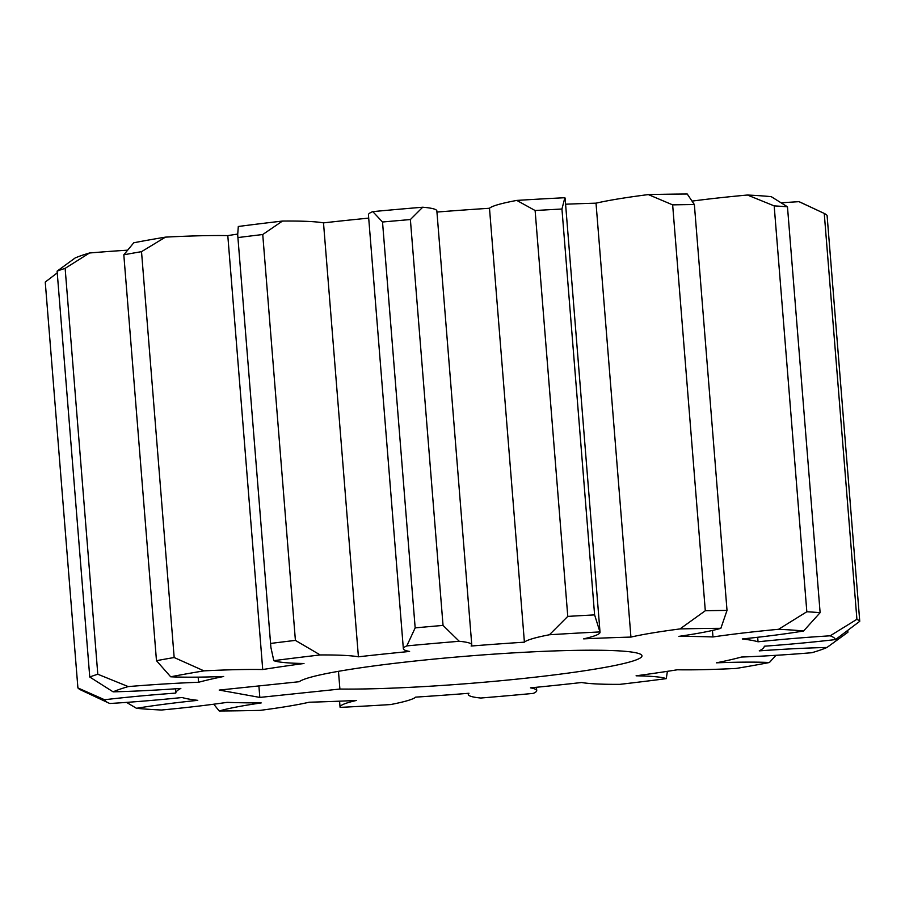 <?xml version="1.0" encoding="UTF-8"?>
<svg xmlns="http://www.w3.org/2000/svg" width="905" height="905" viewBox="0 0 905 905"><rect width="100%" height="100%" fill="white"/><g stroke="black" fill="none" stroke-linecap="round" stroke-linejoin="round"><path stroke-width="1.36" d="M520.522 678.761A172.493 13.711 175.4 0 0 641.973 655.82A172.493 13.711 175.4 0 0 419.558 660.548A172.493 13.711 175.4 0 0 299.25 681.714L219.191 690.074L259.826 697.416L339.895 689.044A172.493 13.711 175.4 0 0 520.522 678.761M692.461 201.046A139.743 11.109 -4.6 0 1 747.428 195.028A370.337 29.435 -4.6 0 1 771.241 196.657L787.474 206.804L820.122 612.662L803.583 631A139.743 11.109 -4.6 0 1 742.666 638.919A139.743 11.109 -4.6 0 1 742.304 638.964A295.211 23.462 -4.6 0 1 758.028 641.792A139.743 11.109 -4.6 0 1 830.179 635.808L856.911 619.303L824.251 213.433L798.979 201.668A370.337 29.435 -4.6 0 1 800.405 202.268L818.957 210.956M824.251 213.433A393.03 31.234 175.4 0 1 827.091 215.435L859.75 621.305L835.53 639.575A139.743 11.109 -4.6 0 1 818.742 641.419A139.743 11.109 -4.6 0 1 764.295 646.215A295.211 23.462 -4.6 0 1 759.238 650.876A139.743 11.109 -4.6 0 1 826.966 647.471L847.894 632.233L847.759 630.491M826.966 647.471A366.83 29.152 175.4 0 1 811.83 652.72A139.743 11.109 -4.6 0 1 741.489 657.041A295.211 23.462 -4.6 0 1 716.421 662.822A139.743 11.109 -4.6 0 1 769.408 662.517A366.83 29.152 175.4 0 1 736.104 668.444A139.743 11.109 -4.6 0 1 677.359 669.779A295.211 23.462 -4.6 0 1 636.091 675.809A139.743 11.109 -4.6 0 1 666.272 678.648A366.83 29.152 175.4 0 1 619.868 684.35A139.743 11.109 -4.6 0 1 581.655 682.506A295.211 23.462 -4.6 0 1 556.428 685.243A295.211 23.462 -4.6 0 1 530.477 687.857A139.743 11.109 -4.6 0 1 536.722 690.583A139.743 11.109 -4.6 0 1 533.26 693.4A366.83 29.152 175.4 0 1 480.815 698.027A139.743 11.109 -4.6 0 1 468.315 694.486A139.743 11.109 -4.6 0 1 468.971 693.275A295.211 23.462 -4.6 0 1 415.667 697.133A139.743 11.109 -4.6 0 1 390.621 704.554A366.83 29.152 175.4 0 1 340.133 707.382A139.743 11.109 -4.6 0 1 340.054 707.077A139.743 11.109 -4.6 0 1 356.446 700.447A295.211 23.462 -4.6 0 1 309.137 702.223A139.743 11.109 -4.6 0 1 260.074 710.38A366.83 29.152 175.4 0 1 219.214 710.991A139.743 11.109 -4.6 0 1 261.206 702.925A295.211 23.462 -4.6 0 1 227.098 702.359A139.743 11.109 -4.6 0 1 178.975 708.287A139.743 11.109 -4.6 0 1 161.497 710.018A366.83 29.152 175.4 0 1 136.485 708.298A139.743 11.109 -4.6 0 1 197.765 700.346A295.211 23.462 -4.6 0 1 182.052 697.506A139.743 11.109 -4.6 0 1 181.69 697.551A139.743 11.109 -4.6 0 1 109.89 703.502A366.83 29.152 175.4 0 1 108.215 702.8L80.749 689.938A393.03 31.234 -4.6 0 1 77.909 687.936L104.539 699.735A139.743 11.109 -4.6 0 1 175.774 693.094A295.211 23.462 -4.6 0 1 180.842 688.422A139.743 11.109 -4.6 0 1 113.114 691.839L89.753 677.019L57.105 271.149L75.115 257.982A370.337 29.435 -4.6 0 1 89.516 252.993L65.137 268.355L97.797 674.225L128.239 686.59A139.743 11.109 -4.6 0 1 198.58 682.268A295.211 23.462 -4.6 0 1 223.659 676.476A139.743 11.109 -4.6 0 1 170.672 676.793L156.475 660.684L123.815 254.814L133.77 242.778A370.337 29.435 -4.6 0 1 165.468 237.133L141.519 251.658L174.167 657.528L203.976 670.865A139.743 11.109 -4.6 0 1 262.722 669.53A295.211 23.462 -4.6 0 1 303.99 663.501A139.743 11.109 -4.6 0 1 273.808 660.661L270.889 647.38L237.687 234.723L238.309 226.488A370.337 29.435 -4.6 0 1 282.473 221.058L262.744 234.519L295.403 640.389L320.212 654.949A139.743 11.109 -4.6 0 1 358.414 656.804A295.211 23.462 -4.6 0 1 409.592 651.453A139.743 11.109 -4.6 0 1 403.347 648.727A139.743 11.109 -4.6 0 1 406.82 645.899L415.169 627.878L382.521 222.008L372.803 211.623A370.337 29.435 -4.6 0 1 422.714 207.222L410.384 219.553L443.043 625.412L459.254 641.283A139.743 11.109 -4.6 0 1 471.765 644.824A139.743 11.109 -4.6 0 1 471.109 646.034A295.211 23.462 -4.6 0 1 524.402 642.177A139.743 11.109 -4.6 0 1 549.448 634.756L567.774 616.396L535.115 210.526L516.789 200.412A370.337 29.435 -4.6 0 1 564.856 197.72L561.948 209.021L594.608 614.891L599.947 631.928A139.743 11.109 -4.6 0 1 600.026 632.233A139.743 11.109 -4.6 0 1 583.635 638.862A295.211 23.462 -4.6 0 1 630.932 637.086A139.743 11.109 -4.6 0 1 679.994 628.93L705.3 610.739L672.653 204.869L648.342 194.586A370.337 29.435 -4.6 0 1 687.234 194.009L694.361 204.541L727.02 610.411L720.855 628.319A139.743 11.109 -4.6 0 1 678.863 636.373A295.211 23.462 -4.6 0 1 712.97 636.95A139.743 11.109 -4.6 0 1 778.572 629.292L806.83 611.757L774.182 205.888L747.428 195.028M320.212 654.949A366.83 29.152 175.4 0 0 273.808 660.661M203.976 670.865A366.83 29.152 175.4 0 0 170.672 676.793M128.239 686.59A366.83 29.152 175.4 0 0 113.114 691.839M104.539 699.735A366.83 29.152 175.4 0 0 108.215 702.8M835.53 639.575A366.83 29.152 175.4 0 0 830.179 635.808M803.583 631A366.83 29.152 175.4 0 0 778.572 629.292M720.855 628.319A366.83 29.152 175.4 0 0 679.994 628.93M599.947 631.928A366.83 29.152 175.4 0 0 549.448 634.756M459.254 641.283A366.83 29.152 175.4 0 0 406.82 645.899M781.366 202.811A139.743 11.109 -4.6 0 1 798.979 201.668M127.288 250.199A139.743 11.109 175.4 0 0 89.516 252.993M262.722 669.53L227.8 235.605A139.743 11.109 175.4 0 0 165.468 237.133M227.8 235.605A295.211 23.462 -4.6 0 1 237.642 234.078M358.414 656.804L323.504 222.879A139.743 11.109 175.4 0 0 282.473 221.058M323.504 222.879A295.211 23.462 -4.6 0 1 368.697 218.116M403.347 648.727L368.437 214.802A139.743 11.109 -4.6 0 1 372.803 211.623M471.765 644.824L436.855 210.91A139.743 11.109 175.4 0 0 422.714 207.222M436.945 212.053A295.211 23.462 -4.6 0 1 489.492 208.263A139.743 11.109 -4.6 0 1 516.789 200.412M600.026 632.233L565.116 198.319A139.743 11.109 175.4 0 0 564.856 197.72M565.591 204.213A295.211 23.462 -4.6 0 1 596.022 203.173A139.743 11.109 -4.6 0 1 648.342 194.586M89.753 677.019A393.03 31.234 -4.6 0 1 97.797 674.225M65.137 268.355A393.03 31.234 175.4 0 0 57.105 271.149M57.241 272.891L45.25 282.066L77.909 687.936M156.475 660.684A393.03 31.234 -4.6 0 1 174.167 657.528M141.519 251.658A393.03 31.234 175.4 0 0 123.815 254.814M270.742 643.421A393.03 31.234 -4.6 0 1 295.403 640.389M262.744 234.519A393.03 31.234 175.4 0 0 238.094 237.551M415.169 627.878A393.03 31.234 -4.6 0 1 443.043 625.412M410.384 219.553A393.03 31.234 175.4 0 0 382.521 222.008M567.774 616.396A393.03 31.234 -4.6 0 1 594.608 614.891M561.948 209.021A393.03 31.234 175.4 0 0 535.115 210.526M705.3 610.739A393.03 31.234 -4.6 0 1 727.02 610.411M694.361 204.541A393.03 31.234 175.4 0 0 672.653 204.869M806.83 611.757A393.03 31.234 -4.6 0 1 820.122 612.662M787.474 206.804A393.03 31.234 175.4 0 0 774.182 205.888M856.911 619.303A393.03 31.234 -4.6 0 1 859.75 621.305M126.553 702.393L136.485 708.298M213.75 704.203L219.214 710.991M666.272 678.648L667.381 671.329M769.408 662.517L775.958 655.311M758.028 641.792L757.666 637.278M712.97 636.95L712.45 630.457M630.932 637.086L596.022 203.173M524.402 642.177L489.492 208.263M198.58 682.268L198.172 677.144M175.774 693.094L175.434 688.807M338.47 671.318L339.895 689.044M258.898 685.933L259.826 697.416M340.054 707.077L339.579 701.183M468.315 694.486L468.224 693.332M536.722 690.583L536.461 687.268M270.889 647.38L237.687 234.723"/></g></svg>
